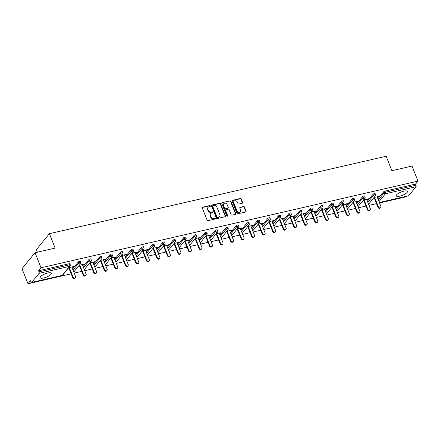 <?xml version="1.0" encoding="UTF-8"?>
<svg xmlns="http://www.w3.org/2000/svg" width="440" height="440" viewBox="0 0 440 440"><rect width="100%" height="100%" fill="white"/><g stroke="black" fill="none" stroke-linecap="round" stroke-linejoin="round"><path stroke-width="0.66" d="M210.353 205.915A0.533 0.451 39.2 0 0 209.698 205.552L202.664 207.169A0.759 0.643 39.2 0 0 202.268 207.994L207.097 220.138A0.759 0.643 39.2 0 0 208.032 220.66L215.066 219.043A0.533 0.451 39.2 0 0 214.693 218.097L213.78 218.306A2.431 2.057 39.2 0 1 210.804 216.634L210.403 215.622A2.431 2.057 39.2 0 1 210.639 213.598A2.431 2.057 39.2 0 1 211.662 212.977L212.57 212.768A0.533 0.451 39.2 0 0 212.196 211.827L211.288 212.036A2.431 2.057 39.2 0 1 208.307 210.364L207.906 209.352A2.431 2.057 39.2 0 1 208.142 207.328A2.431 2.057 39.2 0 1 209.165 206.707L210.078 206.498A0.533 0.451 39.2 0 0 210.353 205.915M210.122 206.481A0.533 0.451 39.2 0 0 209.44 205.871L202.4 207.488A0.759 0.643 39.2 0 0 202.24 207.548M215.116 219.027A0.533 0.451 39.2 0 0 214.434 218.416L213.521 218.625L213.78 218.306M212.619 212.757A0.533 0.451 39.2 0 0 211.937 212.146L211.024 212.355L211.288 212.036M403.904 191.142A6.034 1.766 158.3 0 0 396.264 195.866A6.034 1.766 158.3 0 0 399.839 196.125A6.034 1.766 158.3 0 0 407.479 191.406A6.034 1.766 158.3 0 0 403.904 191.142M47.845 272.993A6.034 1.766 158.3 0 0 40.211 277.712A6.034 1.766 158.3 0 0 43.78 277.976A6.034 1.766 158.3 0 0 51.419 273.251A6.034 1.766 158.3 0 0 47.845 272.993M242.215 203.269A0.759 0.643 39.2 0 0 242.605 202.439L241.252 199.034A0.759 0.643 39.2 0 0 240.323 198.512L232.502 200.31A0.759 0.643 39.2 0 0 232.111 201.135L236.94 213.279A0.759 0.643 39.2 0 0 237.87 213.802L245.691 212.003A0.759 0.643 39.2 0 0 246.081 211.178L244.448 207.059A0.759 0.643 39.2 0 0 243.513 206.542L240.169 207.306A0.759 0.643 39.2 0 0 239.778 208.137L240.587 210.177A2.03 1.716 39.2 0 1 240.389 211.865A2.03 1.716 39.2 0 1 238.607 212.366A2.03 1.716 39.2 0 1 237.045 210.991L233.86 203A2.03 1.716 39.2 0 1 234.064 201.306A2.03 1.716 39.2 0 1 235.846 200.811A2.03 1.716 39.2 0 1 237.407 202.18L237.936 203.517A0.759 0.643 39.2 0 0 238.865 204.039L242.215 203.269M31.664 282.403L62.238 275.38L69.614 266.343L39.039 273.372L31.664 282.403A1.161 0.517 -102.9 0 1 31.515 282.502A1.161 0.517 -102.9 0 1 30.866 281.853L30.426 280.753L27.99 283.74L22 268.692L35.035 252.725L55.143 248.105L49.401 233.673L386.161 156.261L391.903 170.693L412.011 166.067L418 181.121L41.019 267.779L38.583 270.76L39.023 271.86L69.592 264.831L69.157 263.736L38.583 270.76M35.035 252.725L41.019 267.779M220.649 203.77A0.759 0.643 39.2 0 0 219.72 203.247L211.904 205.046A0.759 0.643 39.2 0 0 211.508 205.871L216.343 218.014A0.759 0.643 39.2 0 0 217.272 218.537L225.088 216.739A0.759 0.643 39.2 0 0 225.484 215.914L220.649 203.77L220.391 204.089A0.759 0.643 39.2 0 0 219.461 203.566L211.64 205.365A0.759 0.643 39.2 0 0 211.486 205.425M222.206 202.675L230.021 200.882A0.759 0.643 39.2 0 1 230.951 201.405L235.78 213.543A0.759 0.643 39.2 0 1 235.389 214.368L232.045 215.138A0.759 0.643 39.2 0 1 231.11 214.615L229.152 209.693A0.759 0.643 39.2 0 0 228.223 209.171L226.001 209.682A0.759 0.643 39.2 0 0 225.61 210.507L227.651 215.633A0.533 0.451 39.2 0 1 226.721 215.848L221.81 203.506A0.759 0.643 39.2 0 1 222.206 202.675L230.021 200.882M49.401 233.673L36.366 249.634L37.384 252.186M39.039 273.372A1.161 0.517 -102.9 0 0 39.023 271.86M418 181.121L415.564 184.102L415.998 185.202A1.161 0.517 77.1 0 1 416.02 186.714L408.645 195.745A1.161 0.517 77.1 0 1 408.491 195.844L379.374 202.538M405.394 196.559L404.965 197.082L379.528 202.928M376.497 203.627L369 205.348M365.97 206.047L358.474 207.768M355.443 208.466L347.941 210.188M344.916 210.887L337.414 212.608M334.384 213.306L326.887 215.028M323.857 215.727L316.36 217.448M313.33 218.147L305.833 219.868M302.803 220.566L295.306 222.288M292.276 222.987L284.774 224.708M281.749 225.407L274.247 227.128M271.216 227.827L263.72 229.548M260.689 230.247L253.193 231.968M250.162 232.667L242.666 234.388M239.635 235.087L232.139 236.808M229.108 237.507L221.612 239.228M218.581 239.927L211.079 241.648M208.049 242.347L200.552 244.068M197.522 244.767L190.025 246.488M186.995 247.187L179.498 248.908M176.468 249.607L168.971 251.328M165.941 252.027L158.444 253.748M155.413 254.447L147.912 256.168M144.887 256.867L137.385 258.588M134.354 259.287L126.858 261.008M123.827 261.707L116.331 263.428M113.3 264.127L105.804 265.848M102.773 266.547L95.276 268.268M92.246 268.966L84.744 270.688M81.719 271.387L74.217 273.108M71.187 273.807L27.99 283.74M71.924 267.35L73.348 267.02L73.211 266.668M73.348 267.02L73.744 266.541L68.761 267.69L72.683 277.563L73.073 277.085A1.43 1.21 39.2 0 0 75.57 276.513L71.786 266.992M68.371 268.169L68.898 268.048M377.894 198.82L383.587 191.84A1.161 0.341 -21.7 0 1 384.989 191.131L385.429 192.231L415.998 185.202M415.564 184.102L384.989 191.131M69.157 263.736A1.161 0.341 -21.7 0 1 69.844 263.786L70.279 264.886A1.161 0.341 -21.7 0 0 69.592 264.831A1.161 0.517 -102.9 0 1 69.614 266.343A1.161 0.979 39.2 0 0 70.103 266.046A1.161 1.161 0 0 0 70.279 264.886M373.06 194.26A1.161 0.341 -21.7 0 1 374.462 193.551A1.161 0.341 -21.7 0 1 375.15 193.6L375.59 194.7A1.161 0.341 -21.7 0 0 374.902 194.651A1.161 0.341 158.3 0 0 373.5 195.36L373.06 194.26L367.361 201.24M362.533 196.68A1.161 0.341 -21.7 0 1 363.935 195.971A1.161 0.341 -21.7 0 1 364.623 196.02L365.063 197.12A1.161 0.341 -21.7 0 0 364.375 197.071A1.161 0.341 158.3 0 0 362.973 197.78L362.533 196.68L356.834 203.66M352.006 199.1A1.161 0.341 -21.7 0 1 353.408 198.391A1.161 0.341 -21.7 0 1 354.096 198.44L354.53 199.54A1.161 0.341 -21.7 0 0 353.848 199.49A1.161 0.341 158.3 0 0 352.44 200.2L352.006 199.1L346.308 206.08M341.479 201.52A1.161 0.341 -21.7 0 1 342.881 200.811A1.161 0.341 -21.7 0 1 343.569 200.86L344.003 201.96A1.161 0.341 -21.7 0 0 343.316 201.911A1.161 0.341 158.3 0 0 341.913 202.62L341.479 201.52L335.781 208.5M330.952 203.94A1.161 0.341 -21.7 0 1 332.354 203.231A1.161 0.341 -21.7 0 1 333.041 203.28L333.476 204.38A1.161 0.341 -21.7 0 0 332.789 204.331A1.161 0.341 158.3 0 0 331.386 205.04L330.952 203.94L325.254 210.92M320.419 206.36A1.161 0.341 -21.7 0 1 321.827 205.651A1.161 0.341 -21.7 0 1 322.509 205.7L322.949 206.8A1.161 0.341 -21.7 0 0 322.262 206.751A1.161 0.341 158.3 0 0 320.859 207.46L320.419 206.36L314.727 213.34M309.892 208.786A1.161 0.341 -21.7 0 1 311.295 208.071A1.161 0.341 -21.7 0 1 311.982 208.12L312.422 209.22A1.161 0.341 -21.7 0 0 311.735 209.171A1.161 0.341 158.3 0 0 310.332 209.88L309.892 208.786L304.194 215.76M299.365 211.206A1.161 0.341 -21.7 0 1 300.768 210.49A1.161 0.341 -21.7 0 1 301.455 210.54L301.895 211.64A1.161 0.341 -21.7 0 0 301.208 211.591A1.161 0.341 158.3 0 0 299.805 212.3L299.365 211.206L293.667 218.18M288.838 213.626A1.161 0.341 -21.7 0 1 290.241 212.911A1.161 0.341 -21.7 0 1 290.928 212.96L291.363 214.06A1.161 0.341 -21.7 0 0 290.68 214.011A1.161 0.341 158.3 0 0 289.273 214.72L288.838 213.626L283.14 220.6M278.311 216.046A1.161 0.341 -21.7 0 1 279.714 215.331A1.161 0.341 -21.7 0 1 280.401 215.38L280.836 216.48A1.161 0.341 -21.7 0 0 280.148 216.431A1.161 0.341 158.3 0 0 278.746 217.14L278.311 216.046L272.613 223.02M267.784 218.466A1.161 0.341 -21.7 0 1 269.187 217.751A1.161 0.341 -21.7 0 1 269.874 217.8L270.309 218.9A1.161 0.341 -21.7 0 0 269.621 218.851A1.161 0.341 158.3 0 0 268.219 219.56L267.784 218.466L262.086 225.44M257.252 220.886A1.161 0.341 -21.7 0 1 258.66 220.171A1.161 0.341 -21.7 0 1 259.341 220.22L259.781 221.32A1.161 0.341 -21.7 0 0 259.094 221.271A1.161 0.341 158.3 0 0 257.692 221.986L257.252 220.886L251.559 227.86M246.725 223.306A1.161 0.341 -21.7 0 1 248.127 222.591A1.161 0.341 -21.7 0 1 248.815 222.64L249.255 223.74A1.161 0.341 -21.7 0 0 248.567 223.691A1.161 0.341 158.3 0 0 247.165 224.406L246.725 223.306L241.032 230.28M236.198 225.726A1.161 0.341 -21.7 0 1 237.6 225.011A1.161 0.341 -21.7 0 1 238.288 225.06L238.728 226.16A1.161 0.341 -21.7 0 0 238.04 226.111A1.161 0.341 158.3 0 0 236.638 226.826L236.198 225.726L230.5 232.7M225.671 228.146A1.161 0.341 -21.7 0 1 227.073 227.431A1.161 0.341 -21.7 0 1 227.761 227.48L228.201 228.58A1.161 0.341 -21.7 0 0 227.513 228.531A1.161 0.341 158.3 0 0 226.111 229.246L225.671 228.146L219.973 235.12M215.144 230.566A1.161 0.341 -21.7 0 1 216.546 229.851A1.161 0.341 -21.7 0 1 217.234 229.9L217.668 231A1.161 0.341 -21.7 0 0 216.986 230.951A1.161 0.341 158.3 0 0 215.578 231.666L215.144 230.566L209.446 237.54M204.617 232.986A1.161 0.341 -21.7 0 1 206.019 232.271A1.161 0.341 -21.7 0 1 206.707 232.32L207.141 233.42A1.161 0.341 -21.7 0 0 206.454 233.371A1.161 0.341 158.3 0 0 205.051 234.086L204.617 232.986L198.919 239.96M194.09 235.406A1.161 0.341 -21.7 0 1 195.492 234.691A1.161 0.341 -21.7 0 1 196.18 234.74L196.614 235.84A1.161 0.341 -21.7 0 0 195.927 235.791A1.161 0.341 158.3 0 0 194.524 236.506L194.09 235.406L188.392 242.38M183.557 237.826A1.161 0.341 -21.7 0 1 184.96 237.111A1.161 0.341 -21.7 0 1 185.647 237.16L186.087 238.26A1.161 0.341 -21.7 0 0 185.399 238.211A1.161 0.341 158.3 0 0 183.997 238.926L183.557 237.826L177.865 244.799M173.03 240.246A1.161 0.341 -21.7 0 1 174.433 239.531A1.161 0.341 -21.7 0 1 175.12 239.58L175.56 240.68A1.161 0.341 -21.7 0 0 174.873 240.631A1.161 0.341 158.3 0 0 173.47 241.346L173.03 240.246L167.332 247.22M162.503 242.666A1.161 0.341 -21.7 0 1 163.906 241.951A1.161 0.341 -21.7 0 1 164.593 242L165.033 243.1A1.161 0.341 -21.7 0 0 164.346 243.051A1.161 0.341 158.3 0 0 162.943 243.766L162.503 242.666L156.805 249.64M151.976 245.086A1.161 0.341 -21.7 0 1 153.379 244.371A1.161 0.341 -21.7 0 1 154.066 244.42L154.501 245.52A1.161 0.341 -21.7 0 0 153.819 245.471A1.161 0.341 158.3 0 0 152.411 246.186L151.976 245.086L146.278 252.06M141.449 247.506A1.161 0.341 -21.7 0 1 142.852 246.791A1.161 0.341 -21.7 0 1 143.539 246.846L143.974 247.94A1.161 0.341 -21.7 0 0 143.286 247.891A1.161 0.341 158.3 0 0 141.884 248.606L141.449 247.506L135.751 254.48M130.922 249.926A1.161 0.341 -21.7 0 1 132.325 249.211A1.161 0.341 -21.7 0 1 133.012 249.266L133.447 250.36A1.161 0.341 -21.7 0 0 132.759 250.311A1.161 0.341 158.3 0 0 131.357 251.026L130.922 249.926L125.224 256.899M120.389 252.346A1.161 0.341 -21.7 0 1 121.797 251.631A1.161 0.341 -21.7 0 1 122.48 251.686L122.92 252.78A1.161 0.341 -21.7 0 0 122.232 252.731A1.161 0.341 158.3 0 0 120.83 253.446L120.389 252.346L114.697 259.32M109.863 254.766A1.161 0.341 -21.7 0 1 111.265 254.051A1.161 0.341 -21.7 0 1 111.953 254.106L112.393 255.2A1.161 0.341 -21.7 0 0 111.705 255.151A1.161 0.341 158.3 0 0 110.303 255.865L109.863 254.766L104.17 261.74M99.336 257.186A1.161 0.341 -21.7 0 1 100.738 256.476A1.161 0.341 -21.7 0 1 101.425 256.526L101.866 257.62A1.161 0.341 -21.7 0 0 101.178 257.571A1.161 0.341 158.3 0 0 99.776 258.286L99.336 257.186L93.638 264.16M88.809 259.606A1.161 0.341 -21.7 0 1 90.211 258.896A1.161 0.341 -21.7 0 1 90.899 258.946L91.339 260.046A1.161 0.341 -21.7 0 0 90.651 259.99A1.161 0.341 158.3 0 0 89.243 260.706L88.809 259.606L83.111 266.579M78.282 262.026A1.161 0.341 -21.7 0 1 79.684 261.316A1.161 0.341 -21.7 0 1 80.371 261.365L80.806 262.466A1.161 0.341 -21.7 0 0 80.118 262.411A1.161 0.341 158.3 0 0 78.716 263.126L78.282 262.026L72.584 269M82.456 264.93L83.88 264.6L84.271 264.121L79.288 265.271L83.21 275.143L83.6 274.665A1.43 1.21 39.2 0 0 86.097 274.093L82.313 264.572M78.897 265.749L79.425 265.628M92.983 262.51L94.408 262.18L94.798 261.701L89.815 262.851L93.742 272.723L94.133 272.245A1.43 1.21 39.2 0 0 96.63 271.673L92.84 262.152M89.425 263.329L89.953 263.208M103.51 260.089L104.934 259.76L105.325 259.281L100.342 260.43L104.269 270.303L104.66 269.825A1.43 1.21 39.2 0 0 107.157 269.253L103.367 259.732M99.951 260.909L100.48 260.788M114.037 257.67L115.462 257.339L115.852 256.861L110.869 258.011L114.796 267.883L115.187 267.405A1.43 1.21 39.2 0 0 117.684 266.832L113.894 257.312M110.479 258.489L111.007 258.368M124.564 255.25L125.989 254.92L126.379 254.441L121.401 255.591M121.005 256.069L121.534 255.948M135.091 252.83L136.516 252.5L136.906 252.021L131.929 253.171L135.85 263.043L136.241 262.565A1.43 1.21 39.2 0 0 138.738 261.987L134.954 252.472M131.538 253.649L132.066 253.528M145.624 250.41L147.048 250.08L147.439 249.601L142.456 250.745L146.377 260.623L146.768 260.145A1.43 1.21 39.2 0 0 149.264 259.567L145.481 250.052M142.065 251.229L142.593 251.103M156.151 247.99L157.575 247.66L157.965 247.181L152.982 248.325L156.904 258.203L157.3 257.725A1.43 1.21 39.2 0 0 159.797 257.147L156.007 247.632M152.592 248.809L153.12 248.683M166.678 245.57L168.102 245.24L168.493 244.761L163.51 245.905L167.437 255.783L167.827 255.305A1.43 1.21 39.2 0 0 170.324 254.727L166.535 245.212M163.119 246.389L163.647 246.263M177.205 243.15L178.629 242.82L179.02 242.341L174.037 243.485L177.964 253.363L178.354 252.885A1.43 1.21 39.2 0 0 180.851 252.307L177.062 242.792M173.646 243.969L174.174 243.843M187.732 240.73L189.156 240.4L189.547 239.921L184.564 241.065L188.49 250.943L188.881 250.465A1.43 1.21 39.2 0 0 191.378 249.887L187.589 240.372M184.173 241.544L184.701 241.423M198.259 238.31L199.683 237.98L200.073 237.501L195.096 238.645L199.018 248.523L199.408 248.045A1.43 1.21 39.2 0 0 201.905 247.467L198.121 237.952M194.706 239.124L195.228 239.003M208.791 235.889L210.21 235.56L210.606 235.081L205.623 236.225L209.545 246.103L209.935 245.625A1.43 1.21 39.2 0 0 212.432 245.047L208.648 235.532M205.233 236.704L205.761 236.583M219.318 233.47L220.743 233.139L221.133 232.661L216.15 233.805L220.072 243.683L220.462 243.205A1.43 1.21 39.2 0 0 222.959 242.627L219.175 233.112M215.76 234.284L216.288 234.163M229.845 231.049L231.27 230.72L231.66 230.241L226.677 231.385L230.604 241.263L230.995 240.785A1.43 1.21 39.2 0 0 233.492 240.207L229.702 230.692M226.287 231.864L226.815 231.743M240.372 228.63L241.797 228.299L242.187 227.821L237.204 228.965L241.131 238.843L241.522 238.365A1.43 1.21 39.2 0 0 244.019 237.787L240.229 228.272M236.814 229.444L237.341 229.323M250.899 226.21L252.324 225.88L252.714 225.401L247.731 226.545L251.658 236.423L252.049 235.945A1.43 1.21 39.2 0 0 254.546 235.367L250.756 225.852M247.341 227.024L247.869 226.903M261.426 223.79L262.851 223.46L263.241 222.981L258.264 224.125L262.185 234.003L262.576 233.525A1.43 1.21 39.2 0 0 265.072 232.947L261.288 223.432M257.868 224.604L258.396 224.483M271.953 221.37L273.378 221.04L273.774 220.561L268.791 221.705L272.712 231.583L273.103 231.105A1.43 1.21 39.2 0 0 275.6 230.527L271.815 221.012M268.4 222.184L268.928 222.063M282.486 218.95L283.91 218.62L284.3 218.141L279.318 219.285L283.239 229.163L283.63 228.685A1.43 1.21 39.2 0 0 286.127 228.107L282.343 218.592M278.927 219.764L279.455 219.643M293.013 216.53L294.437 216.2L294.827 215.721L289.845 216.865L293.766 226.743L294.162 226.264A1.43 1.21 39.2 0 0 296.659 225.687L292.87 216.172M289.454 217.344L289.982 217.223M303.54 214.11L304.964 213.78L305.355 213.301L300.372 214.445L304.298 224.323L304.689 223.845A1.43 1.21 39.2 0 0 307.186 223.267L303.397 213.752M299.981 214.924L300.509 214.803M314.067 211.69L315.491 211.36L315.882 210.881L310.899 212.025L314.826 221.903L315.216 221.424A1.43 1.21 39.2 0 0 317.713 220.847L313.923 211.332M310.508 212.504L311.036 212.382M324.594 209.27L326.018 208.94L326.409 208.461L321.425 209.605L325.353 219.483L325.743 218.999A1.43 1.21 39.2 0 0 328.24 218.427L324.451 208.912M321.035 210.084L321.563 209.963M335.12 206.85L336.545 206.52L336.936 206.041L331.958 207.185L335.88 217.063L336.27 216.579A1.43 1.21 39.2 0 0 338.767 216.007L334.983 206.492M331.568 207.663L332.096 207.543M345.653 204.43L347.077 204.1L347.468 203.621L342.485 204.765L346.407 214.643L346.797 214.159A1.43 1.21 39.2 0 0 349.294 213.587L345.51 204.072M342.095 205.244L342.623 205.123M356.18 202.004L357.605 201.68L357.995 201.201L353.012 202.345L356.934 212.223L357.33 211.739A1.43 1.21 39.2 0 0 359.827 211.167L356.037 201.652M352.622 202.823L353.15 202.703M366.707 199.584L368.132 199.26L368.522 198.781L363.539 199.925M363.149 200.404L363.677 200.282M377.234 197.164L378.659 196.84L379.049 196.361L374.066 197.505L377.993 207.378L378.384 206.899A1.43 1.21 39.2 0 0 380.881 206.327L377.091 196.812M373.675 197.984L374.204 197.863M83.88 264.6L83.738 264.248M94.408 262.18L94.264 261.828M104.934 259.76L104.792 259.408M115.462 257.339L115.319 256.988M125.989 254.92L125.846 254.568M136.516 252.5L136.378 252.148M147.048 250.08L146.905 249.728M157.575 247.66L157.432 247.308M168.102 245.24L167.959 244.888M178.629 242.82L178.486 242.462M189.156 240.4L189.013 240.042M199.683 237.98L199.546 237.622M210.21 235.56L210.073 235.202M220.743 233.139L220.6 232.782M231.27 230.72L231.127 230.362M241.797 228.299L241.654 227.942M252.324 225.88L252.181 225.522M262.851 223.46L262.707 223.102M273.378 221.04L273.24 220.682M283.91 218.62L283.767 218.262M294.437 216.2L294.294 215.842M304.964 213.78L304.821 213.422M315.491 211.36L315.348 211.002M326.018 208.94L325.875 208.582M336.545 206.52L336.408 206.162M347.077 204.1L346.935 203.742M357.605 201.68L357.462 201.322M368.132 199.26L367.989 198.902M378.659 196.84L378.516 196.482M208.142 207.328L207.884 207.647A2.431 2.057 39.2 0 0 207.642 209.671L207.906 209.352M211.024 212.355A2.431 2.057 39.2 0 1 208.049 210.683L207.642 209.671M210.639 213.598L210.375 213.917A2.431 2.057 39.2 0 0 210.139 215.941L210.403 215.622M213.521 218.625A2.431 2.057 39.2 0 1 210.54 216.953L210.139 215.941M225.247 216.678A0.759 0.643 39.2 0 0 225.22 216.233L220.391 204.089M213.01 205.821A0.533 0.451 39.2 0 0 212.729 206.399L216.97 217.058A0.533 0.451 39.2 0 0 217.624 217.421L218.587 217.201A2.431 2.057 39.2 0 0 219.61 216.579A2.431 2.057 39.2 0 0 219.846 214.555L216.948 207.273A2.431 2.057 39.2 0 0 213.966 205.601L213.01 205.821M212.784 205.959L212.52 206.278A0.533 0.451 39.2 0 0 212.471 206.718L212.729 206.399M219.61 216.579L219.346 216.898A2.431 2.057 39.2 0 1 218.323 217.52L217.365 217.745A0.533 0.451 39.2 0 1 216.711 217.377L212.471 206.718M235.549 214.308A0.759 0.643 39.2 0 0 235.521 213.862L230.692 201.724A0.759 0.643 39.2 0 0 229.757 201.201M225.681 209.875L225.423 210.194A0.759 0.643 39.2 0 0 225.346 210.826L227.387 215.952L227.651 215.633M227.117 204.584A2.03 1.716 39.2 0 0 225.555 203.209A2.03 1.716 39.2 0 0 223.773 203.709A2.03 1.716 39.2 0 0 223.575 205.398L224.697 208.214A0.759 0.643 39.2 0 0 225.627 208.736L227.849 208.225A0.759 0.643 39.2 0 0 228.239 207.399L227.117 204.584M223.773 203.709L223.514 204.028A2.03 1.716 39.2 0 0 223.316 205.716L223.575 205.398M228.168 208.032L227.904 208.351A0.759 0.643 39.2 0 1 227.585 208.544L225.368 209.055A0.759 0.643 39.2 0 1 224.433 208.532L223.316 205.716M234.064 201.306L233.799 201.625A2.03 1.716 39.2 0 0 233.602 203.319L233.86 203M240.389 211.865L240.13 212.185A2.03 1.716 39.2 0 1 238.343 212.685A2.03 1.716 39.2 0 1 236.781 211.31L233.602 203.319M245.845 211.943A0.759 0.643 39.2 0 0 245.823 211.497L244.184 207.383A0.759 0.643 39.2 0 0 243.254 206.861L239.91 207.625A0.759 0.643 39.2 0 0 239.751 207.686M242.369 203.209A0.759 0.643 39.2 0 0 242.347 202.757L240.988 199.353A0.759 0.643 39.2 0 0 240.059 198.831L232.243 200.629A0.759 0.643 39.2 0 0 232.084 200.69M75.433 277.701L75.042 278.179A1.43 1.21 -140.8 0 1 72.683 277.563M73.073 277.085L69.289 267.57M85.96 275.281L85.569 275.759A1.43 1.21 -140.8 0 1 83.21 275.143M83.6 274.665L79.816 265.149M96.487 272.861L96.096 273.339A1.43 1.21 -140.8 0 1 93.742 272.723M94.133 272.245L90.343 262.73M107.014 270.44L106.623 270.919A1.43 1.21 -140.8 0 1 104.269 270.303M104.66 269.825L100.87 260.31M117.541 268.021L117.15 268.499A1.43 1.21 -140.8 0 1 114.796 267.883M115.187 267.405L111.397 257.884M125.323 265.463L125.714 264.985A1.43 1.21 39.2 0 0 128.073 265.601L127.683 266.079A1.43 1.21 -140.8 0 1 125.323 265.463L121.396 255.591M128.073 265.601A1.43 1.21 39.2 0 0 128.211 264.413L124.421 254.892M125.714 264.985L121.924 255.464M138.6 263.18L138.21 263.659A1.43 1.21 -140.8 0 1 135.85 263.043M136.241 262.565L132.457 253.044M149.127 260.761L148.737 261.239A1.43 1.21 -140.8 0 1 146.377 260.623M146.768 260.145L142.984 250.624M159.654 258.341L159.264 258.819A1.43 1.21 -140.8 0 1 156.904 258.203M157.3 257.725L153.511 248.204M170.181 255.921L169.791 256.399A1.43 1.21 -140.8 0 1 167.437 255.783M167.827 255.305L164.038 245.784M180.708 253.501L180.318 253.979A1.43 1.21 -140.8 0 1 177.964 253.363M178.354 252.885L174.565 243.364M191.24 251.081L190.845 251.559A1.43 1.21 -140.8 0 1 188.49 250.943M188.881 250.465L185.091 240.944M201.768 248.661L201.377 249.139A1.43 1.21 -140.8 0 1 199.018 248.523M199.408 248.045L195.624 238.524M212.295 246.24L211.904 246.719A1.43 1.21 -140.8 0 1 209.545 246.103M209.935 245.625L206.151 236.104M222.822 243.821L222.431 244.299A1.43 1.21 -140.8 0 1 220.072 243.683M220.462 243.205L216.678 233.684M233.349 241.401L232.958 241.879A1.43 1.21 -140.8 0 1 230.604 241.263M230.995 240.785L227.205 231.264M243.876 238.981L243.485 239.459A1.43 1.21 -140.8 0 1 241.131 238.843M241.522 238.365L237.732 228.844M254.403 236.561L254.012 237.039A1.43 1.21 -140.8 0 1 251.658 236.423M252.049 235.945L248.259 226.424M264.935 234.141L264.545 234.619A1.43 1.21 -140.8 0 1 262.185 234.003M262.576 233.525L258.791 224.004M275.462 231.721L275.072 232.199A1.43 1.21 -140.8 0 1 272.712 231.583M273.103 231.105L269.319 221.584M285.989 229.301L285.599 229.779A1.43 1.21 -140.8 0 1 283.239 229.163M283.63 228.685L279.846 219.164M296.516 226.881L296.125 227.359A1.43 1.21 -140.8 0 1 293.766 226.743M294.162 226.264L290.373 216.744M307.043 224.461L306.652 224.939A1.43 1.21 -140.8 0 1 304.298 224.323M304.689 223.845L300.9 214.324M317.57 222.041L317.18 222.519A1.43 1.21 -140.8 0 1 314.826 221.903M315.216 221.424L311.427 211.904M328.103 219.621L327.707 220.099A1.43 1.21 -140.8 0 1 325.353 219.483M325.743 218.999L321.954 209.484M338.63 217.201L338.239 217.679A1.43 1.21 -140.8 0 1 335.88 217.063M336.27 216.579L332.486 207.064M349.157 214.781L348.766 215.259A1.43 1.21 -140.8 0 1 346.407 214.643M346.797 214.159L343.013 204.644M359.684 212.361L359.293 212.839A1.43 1.21 -140.8 0 1 356.934 212.223M357.33 211.739L353.54 202.224M367.466 209.798L367.857 209.319A1.43 1.21 39.2 0 0 370.211 209.941L369.82 210.419A1.43 1.21 -140.8 0 1 367.466 209.798L363.534 199.931M370.211 209.941A1.43 1.21 39.2 0 0 370.354 208.747L366.564 199.232M367.857 209.319L364.067 199.804M380.738 207.521L380.347 207.999A1.43 1.21 -140.8 0 1 377.993 207.378M378.384 206.899L374.594 197.384M209.44 205.871L209.698 205.552M214.434 218.416L214.693 218.097M211.937 212.146L212.196 211.827M31.515 282.502L62.084 275.478A1.161 0.517 -102.9 0 0 62.238 275.38A1.161 0.979 39.2 0 0 62.722 275.082L70.103 266.046M416.02 186.714L385.451 193.738L379.011 201.625M379.346 202.483L408.645 195.745M378.329 199.92L384.027 192.94A1.161 0.341 158.3 0 1 385.429 192.231A1.161 0.517 77.1 0 1 385.451 193.738A1.161 0.979 -140.8 0 1 384.027 192.94L383.587 191.84M73.024 270.1L78.716 263.126A1.161 0.979 -140.8 0 0 80.141 263.923A1.161 0.979 39.2 0 0 80.63 263.626A1.161 1.161 0 0 0 80.806 262.466M83.55 267.68L89.243 260.706A1.161 0.979 -140.8 0 0 90.668 261.503A1.161 0.979 39.2 0 0 91.157 261.206A1.161 1.161 0 0 0 91.339 260.046M94.078 265.26L99.776 258.286A1.161 0.979 -140.8 0 0 101.195 259.083A1.161 0.979 39.2 0 0 101.684 258.786A1.161 1.161 0 0 0 101.866 257.62M104.605 262.839L110.303 255.865A1.161 0.979 -140.8 0 0 111.722 256.663A1.161 0.979 39.2 0 0 112.211 256.366A1.161 1.161 0 0 0 112.393 255.2M115.132 260.42L120.83 253.446A1.161 0.979 -140.8 0 0 122.254 254.243A1.161 0.979 39.2 0 0 122.738 253.946A1.161 1.161 0 0 0 122.92 252.78M125.659 258L131.357 251.026A1.161 0.979 -140.8 0 0 132.781 251.823A1.161 0.979 39.2 0 0 133.27 251.526A1.161 1.161 0 0 0 133.447 250.36M136.191 255.58L141.884 248.606A1.161 0.979 -140.8 0 0 143.308 249.403A1.161 0.979 39.2 0 0 143.798 249.106A1.161 1.161 0 0 0 143.974 247.94M146.718 253.16L152.411 246.186A1.161 0.979 -140.8 0 0 153.835 246.983A1.161 0.979 39.2 0 0 154.325 246.686A1.161 1.161 0 0 0 154.501 245.52M157.245 250.74L162.943 243.766A1.161 0.979 -140.8 0 0 164.362 244.563A1.161 0.979 39.2 0 0 164.852 244.266A1.161 1.161 0 0 0 165.033 243.1M167.772 248.32L173.47 241.346A1.161 0.979 -140.8 0 0 174.889 242.143A1.161 0.979 39.2 0 0 175.379 241.846A1.161 1.161 0 0 0 175.56 240.68M178.299 245.9L183.997 238.926A1.161 0.979 -140.8 0 0 185.422 239.723A1.161 0.979 39.2 0 0 185.906 239.426A1.161 1.161 0 0 0 186.087 238.26M188.826 243.48L194.524 236.506A1.161 0.979 -140.8 0 0 195.948 237.303A1.161 0.979 39.2 0 0 196.433 237.006A1.161 1.161 0 0 0 196.614 235.84M199.353 241.06L205.051 234.086A1.161 0.979 -140.8 0 0 206.476 234.883A1.161 0.979 39.2 0 0 206.965 234.586A1.161 1.161 0 0 0 207.141 233.42M209.886 238.639L215.578 231.666A1.161 0.979 -140.8 0 0 217.003 232.463A1.161 0.979 39.2 0 0 217.492 232.166A1.161 1.161 0 0 0 217.668 231M220.413 236.22L226.111 229.246A1.161 0.979 -140.8 0 0 227.53 230.043A1.161 0.979 39.2 0 0 228.019 229.746A1.161 1.161 0 0 0 228.201 228.58M230.94 233.799L236.638 226.826A1.161 0.979 -140.8 0 0 238.056 227.623A1.161 0.979 39.2 0 0 238.546 227.326A1.161 1.161 0 0 0 238.728 226.16M241.466 231.38L247.165 224.406A1.161 0.979 -140.8 0 0 248.584 225.203A1.161 0.979 39.2 0 0 249.073 224.906A1.161 1.161 0 0 0 249.255 223.74M251.994 228.96L257.692 221.986A1.161 0.979 -140.8 0 0 259.116 222.783A1.161 0.979 39.2 0 0 259.6 222.486A1.161 1.161 0 0 0 259.781 221.32M262.521 226.54L268.219 219.56A1.161 0.979 -140.8 0 0 269.643 220.363A1.161 0.979 39.2 0 0 270.132 220.066A1.161 1.161 0 0 0 270.309 218.9M273.053 224.12L278.746 217.14A1.161 0.979 -140.8 0 0 280.17 217.943A1.161 0.979 39.2 0 0 280.66 217.646A1.161 1.161 0 0 0 280.836 216.48M283.58 221.7L289.273 214.72A1.161 0.979 -140.8 0 0 290.697 215.523A1.161 0.979 39.2 0 0 291.187 215.226A1.161 1.161 0 0 0 291.363 214.06M294.107 219.28L299.805 212.3A1.161 0.979 -140.8 0 0 301.224 213.103A1.161 0.979 39.2 0 0 301.714 212.806A1.161 1.161 0 0 0 301.895 211.64M304.634 216.86L310.332 209.88A1.161 0.979 -140.8 0 0 311.751 210.683A1.161 0.979 39.2 0 0 312.241 210.386A1.161 1.161 0 0 0 312.422 209.22M315.161 214.44L320.859 207.46A1.161 0.979 -140.8 0 0 322.284 208.257A1.161 0.979 39.2 0 0 322.768 207.961A1.161 1.161 0 0 0 322.949 206.8M325.688 212.02L331.386 205.04A1.161 0.979 -140.8 0 0 332.811 205.838A1.161 0.979 39.2 0 0 333.3 205.541A1.161 1.161 0 0 0 333.476 204.38M336.215 209.6L341.913 202.62A1.161 0.979 -140.8 0 0 343.338 203.418A1.161 0.979 39.2 0 0 343.827 203.121A1.161 1.161 0 0 0 344.003 201.96M346.748 207.18L352.44 200.2A1.161 0.979 -140.8 0 0 353.865 200.998A1.161 0.979 39.2 0 0 354.354 200.701A1.161 1.161 0 0 0 354.53 199.54M357.275 204.76L362.973 197.78A1.161 0.979 -140.8 0 0 364.392 198.578A1.161 0.979 39.2 0 0 364.881 198.281A1.161 1.161 0 0 0 365.063 197.12M367.802 202.34L373.5 195.36A1.161 0.979 -140.8 0 0 374.918 196.157A1.161 0.979 39.2 0 0 375.408 195.861A1.161 1.161 0 0 0 375.59 194.7M208.049 210.683L208.307 210.364M210.54 216.953L210.804 216.634M202.4 207.488L202.664 207.169M225.22 216.233L225.484 215.914M211.64 205.365L211.904 205.046M219.461 203.566L219.72 203.247M216.711 217.377L216.97 217.058M217.365 217.745L217.624 217.421M218.323 217.52L218.587 217.201M230.692 201.724L230.951 201.405M235.521 213.862L235.78 213.543M225.346 210.826L225.61 210.507M224.433 208.532L224.697 208.214M225.368 209.055L225.627 208.736M227.585 208.544L227.849 208.225M236.781 211.31L237.045 210.991M239.91 207.625L240.169 207.306M243.254 206.861L243.513 206.542M244.184 207.383L244.448 207.059M245.823 211.497L246.081 211.178M232.243 200.629L232.502 200.31M240.059 198.831L240.323 198.512M240.988 199.353L241.252 199.034M242.347 202.757L242.605 202.439M62.084 275.478A1.161 1.161 0 0 0 62.722 275.082M73.783 272.014L80.63 263.626M84.309 269.594L91.157 261.206M94.837 267.173L101.684 258.786M105.364 264.754L112.211 256.366M115.891 262.334L122.738 253.946M126.423 259.913L133.27 251.526M136.95 257.494L143.798 249.106M147.477 255.074L154.325 246.686M158.004 252.648L164.852 244.266M168.531 250.228L175.379 241.846M179.058 247.808L185.906 239.426M189.59 245.388L196.433 237.006M200.118 242.968L206.965 234.586M210.645 240.548L217.492 232.166M221.172 238.128L228.019 229.746M231.698 235.708L238.546 227.326M242.226 233.288L249.073 224.906M252.753 230.868L259.6 222.486M263.285 228.448L270.132 220.066M273.812 226.028L280.66 217.646M284.339 223.608L291.187 215.226M294.866 221.188L301.714 212.806M305.393 218.768L312.241 210.386M315.92 216.348L322.768 207.961M326.452 213.928L333.3 205.541M336.98 211.508L343.827 203.121M347.507 209.088L354.354 200.701M358.034 206.668L364.881 198.281M368.561 204.248L375.408 195.861"/></g></svg>
